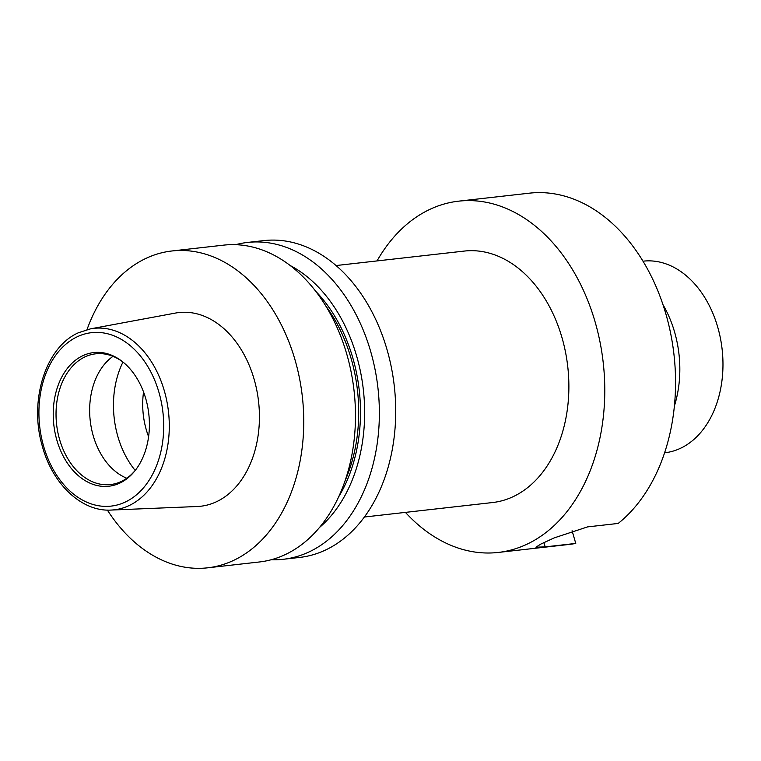 <?xml version="1.0" encoding="UTF-8"?>
<svg xmlns="http://www.w3.org/2000/svg" width="761" height="761" viewBox="0 0 761 761"><rect width="100%" height="100%" fill="white"/><g stroke="black" fill="none" stroke-linecap="round" stroke-linejoin="round"><path stroke-width="1.14" d="M664.61 452.805L664.857 452.776A96.409 68.528 -96.4 0 0 717.68 326.973A96.409 68.528 -96.4 0 0 643.216 261.166L642.969 261.194M674.417 405.917A96.409 68.528 -96.4 0 0 674.531 331.844A96.409 68.528 -96.4 0 0 662.993 304.714M364.424 517.014L492.605 502.536A126.526 89.931 -96.4 0 0 513.218 496.638A126.526 89.931 -96.4 0 0 565.461 351.905A126.526 89.931 -96.4 0 0 464.21 251.082L336.029 265.551M271.211 559.735A159.42 113.322 -96.4 0 0 283.254 559.287L299.606 557.433A159.42 113.322 -96.4 0 0 325.584 550.003A159.42 113.322 -96.4 0 0 391.411 367.639A159.42 113.322 -96.4 0 0 263.829 240.6L247.477 242.445A159.42 113.322 -96.4 0 0 235.634 244.69M283.254 559.287A159.42 113.322 -96.4 0 0 309.232 551.849A159.42 113.322 -96.4 0 0 375.059 369.485A159.42 113.322 -96.4 0 0 247.477 242.445M107.377 510.089A159.42 113.322 -96.4 0 0 207.639 567.82L259.358 561.979A159.42 113.322 -96.4 0 0 285.337 554.55A159.42 113.322 -96.4 0 0 351.163 372.177A159.42 113.322 -96.4 0 0 223.582 245.147L171.862 250.987A159.42 113.322 -96.4 0 0 145.884 258.417A159.42 113.322 -96.4 0 0 87.001 329.627M207.639 567.82A159.42 113.322 -96.4 0 0 233.608 560.391A159.42 113.322 -96.4 0 0 299.444 378.017A159.42 113.322 -96.4 0 0 171.862 250.987M110.963 510.07L197.185 506.512A97.456 69.27 -96.4 0 0 216.562 501.699A97.456 69.27 -96.4 0 0 256.295 387.815A97.456 69.27 -96.4 0 0 175.344 313.085L90.502 328.847L78.402 332.766C45.479 347.187 28.937 400.628 42.197 445.756C52.205 483.777 81.456 511.83 110.963 510.07A91.301 64.904 -96.4 0 0 129.123 505.561A91.301 64.904 -96.4 0 0 166.355 398.859A91.301 64.904 -96.4 0 0 90.502 328.847M119.819 483.083A67.253 47.8 -96.4 0 0 135.154 470.536A67.253 47.8 -96.4 0 0 122.892 361.989A67.253 47.8 -96.4 0 0 82.806 355.701A67.253 47.8 -96.4 0 0 56.913 440.324A67.253 47.8 -96.4 0 0 119.819 483.083M123.548 362.521A65.798 46.763 -96.4 0 0 95.696 353.817A65.798 46.763 -96.4 0 0 84.975 356.88A65.798 46.763 -96.4 0 0 57.807 432.143A65.798 46.763 -96.4 0 0 110.459 484.567A65.798 46.763 -96.4 0 0 121.18 481.504A65.798 46.763 -96.4 0 0 135.667 469.879M405.423 512.381A176.761 125.641 -96.4 0 0 498.236 552.448A176.761 125.641 -96.4 0 0 595.083 321.808A176.761 125.641 -96.4 0 0 458.569 201.17A176.761 125.641 -96.4 0 0 377.028 260.928M498.236 552.448L568.99 544.457A176.761 125.641 -96.4 0 0 575.763 543.43L545.161 546.883L535.906 547.197L540.738 544.134L554.189 537.894L587.597 526.888L618.189 523.435A176.761 125.641 -96.4 0 0 665.837 313.817A176.761 125.641 -96.4 0 0 529.323 193.18L458.569 201.17M575.763 543.43L572.082 530.75M143.553 391.982A65.798 46.763 -96.4 0 0 148.604 436.69M113.008 356.338A65.798 46.763 -96.4 0 0 90.226 420.643A65.798 46.763 -96.4 0 0 126.773 478.241M319.601 527.392A146.255 103.953 -96.4 0 0 363.358 389.803A146.255 103.953 -96.4 0 0 290.027 265.437M338.769 496.657A140.443 99.824 -96.4 0 0 315.558 291.121M345.37 480.039A139.177 98.93 -96.4 0 0 325.698 305.846M77.299 336.752A87.258 62.022 -96.4 0 0 43.71 446.545A87.258 62.022 -96.4 0 0 125.318 502.032A87.258 62.022 -96.4 0 0 158.916 392.238A87.258 62.022 -96.4 0 0 77.299 336.752M122.968 362.074A80.98 57.56 -96.4 0 0 135.201 470.441M545.161 546.883L543.915 542.593"/></g></svg>
